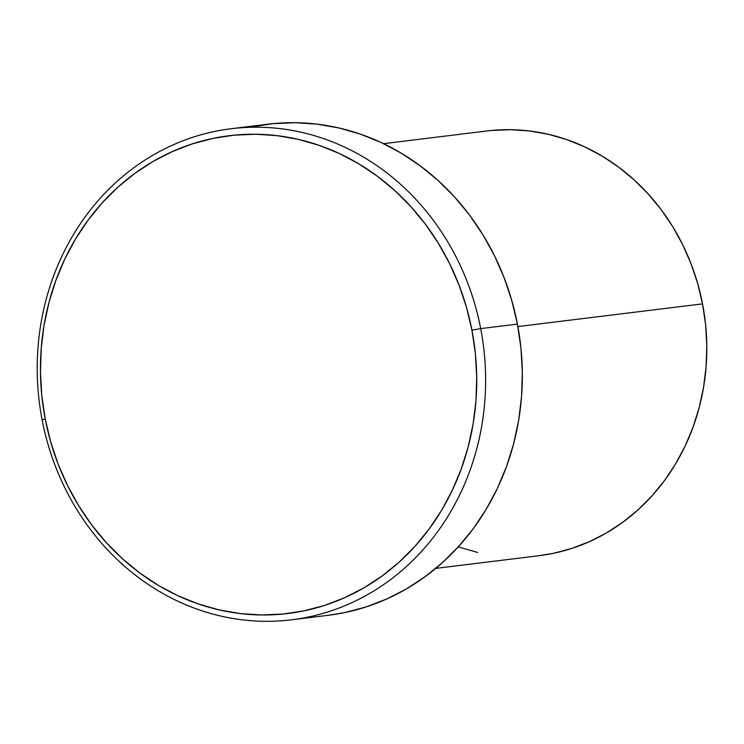 <?xml version="1.0" encoding="UTF-8"?>
<svg xmlns="http://www.w3.org/2000/svg" width="744" height="744" viewBox="0 0 744 744"><rect width="100%" height="100%" fill="white"/><g stroke="black" fill="none" stroke-linecap="round" stroke-linejoin="round"><path stroke-width="1.12" d="M291.592 619.799L328.327 615.288A247.389 223.842 -97 0 0 517.424 324.096L480.698 328.616A247.389 223.842 83 0 1 291.592 619.799A247.389 223.842 83 0 1 42.129 419.904L45.226 419.012A240.703 217.797 83 0 1 213.091 138.365A240.703 217.797 83 0 1 471.947 330.197L480.698 328.616A247.389 223.842 -97 0 0 214.653 131.456A247.389 223.842 -97 0 0 42.129 419.904A247.389 223.842 83 0 1 231.226 128.712A247.389 223.842 83 0 1 480.698 328.616L517.424 324.096A247.389 223.842 -97 0 0 267.961 124.202L231.226 128.712M491.235 130.498L510.226 129.689L529.244 130.935L548.105 134.227L566.621 139.537L584.626 146.81L601.942 155.98L618.394 166.944L633.832 179.611L648.108 193.858L661.081 209.538L672.632 226.511L682.629 244.609L691.009 263.664L697.658 283.473L702.541 303.868L517.889 326.57L702.541 303.868A213.956 193.598 -97 0 0 486.781 130.981L383.569 143.676M435.779 568.388L538.991 555.703A213.956 193.598 -97 0 0 702.541 303.868L705.591 324.644L706.781 345.597L706.112 366.522L703.573 387.233L699.211 407.517L693.045 427.186L685.14 446.047L675.589 463.921L664.457 480.624L651.874 496.016L637.952 509.928L622.821 522.241L606.639 532.834L589.546 541.604L571.718 548.458L553.322 553.341L538.833 555.721M477.667 552.457L459.15 547.147M45.226 419.012L50.713 441.955L58.199 464.247L67.62 485.683L78.883 506.041L91.865 525.134L106.457 542.776L122.518 558.8L139.891 573.057L158.398 585.398L177.872 595.702L198.127 603.886L218.969 609.857L240.182 613.567L261.581 614.972L282.943 614.06L304.082 610.843L324.775 605.356L344.825 597.646L364.058 587.779L382.267 575.865L399.286 562.018L414.947 546.356L429.102 529.049L441.62 510.254L452.371 490.147L461.261 468.925L468.199 446.8L473.11 423.978L475.965 400.681L476.718 377.134L475.379 353.567L471.947 330.197L466.46 307.253L458.964 284.961L449.553 263.534L438.29 243.167L425.308 224.074L410.716 206.432L394.655 190.408L377.282 176.151L358.775 163.82L339.292 153.506L319.037 145.322L298.204 139.351L276.982 135.65L255.592 134.236L234.221 135.148L213.091 138.365L192.398 143.852L172.348 151.571L153.115 161.429L134.906 173.343L117.887 187.19L102.226 202.852L88.071 220.159L75.553 238.964L64.802 259.07L55.912 280.283L48.974 302.408L44.063 325.23L41.208 348.527L40.455 372.074L41.794 395.65L45.226 419.012L42.129 419.904A247.389 223.842 -97 0 0 308.165 617.064A247.389 223.842 -97 0 0 480.698 328.616L471.947 330.197A240.703 217.797 83 0 1 304.082 610.843A240.703 217.797 83 0 1 45.226 419.012M251.388 126.936L273.104 123.634L295.07 122.704L317.056 124.146L338.864 127.959L360.282 134.097L381.095 142.504L401.109 153.097L420.137 165.782L437.993 180.429L454.491 196.9L469.492 215.035L482.847 234.658L494.416 255.583L504.088 277.605L511.788 300.52L517.424 324.096L520.958 348.118L522.335 372.344L521.563 396.543L518.633 420.49L513.574 443.945L506.45 466.683L497.318 488.492L486.26 509.156L473.398 528.473L458.843 546.263L442.745 562.362L425.261 576.591L406.54 588.839L386.778 598.976L366.169 606.899L344.9 612.544L328.141 615.307"/></g></svg>
